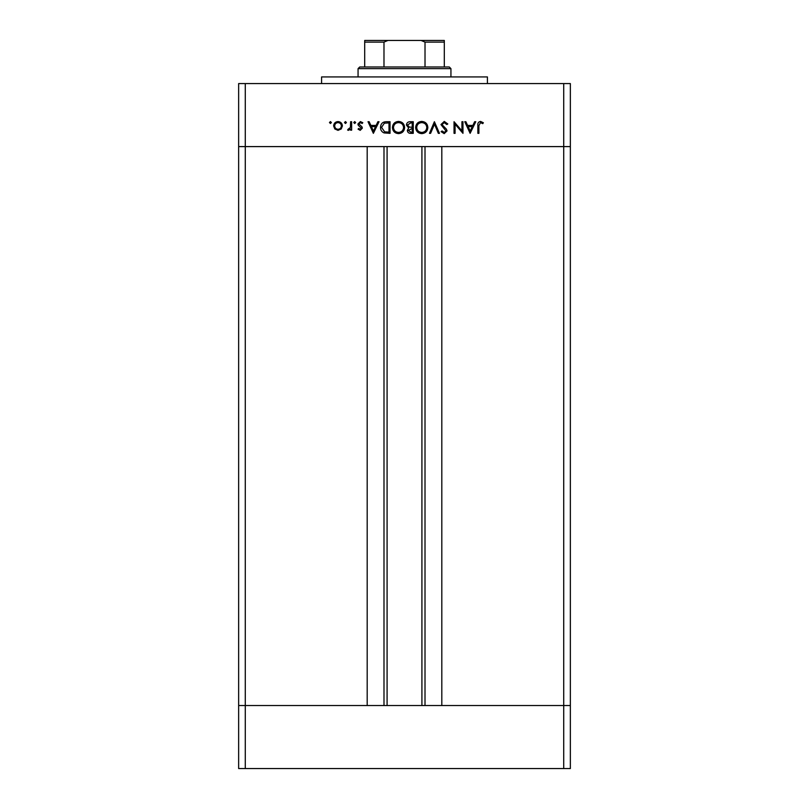 <?xml version="1.0" encoding="UTF-8"?>
<svg xmlns="http://www.w3.org/2000/svg" width="809" height="809" viewBox="0 0 809 809"><rect width="100%" height="100%" fill="white"/><g stroke="black" fill="none" stroke-linecap="round" stroke-linejoin="round"><path stroke-width="1.21" d="M387.086 146.601L387.086 705.529M563.721 768.55L245.279 768.55L245.279 705.529L238.645 705.529L245.279 705.529L245.279 146.601L563.721 146.601L563.721 768.55L570.355 768.55L570.355 705.529L245.279 705.529L367.185 705.529L367.185 146.601L238.645 146.601L238.645 83.57L570.355 83.57L570.355 146.601L441.815 146.601L441.815 705.529L570.355 705.529L570.355 146.601L563.721 146.601L563.721 83.57M245.279 768.55L238.645 768.55L238.645 146.601L245.279 146.601L245.279 83.57M321.577 83.57L321.577 76.936L487.423 76.936L487.423 83.57M461.929 130.836L461.929 121.714L462.97 121.714L462.97 133.333L455.083 124.192L455.083 133.333L454.041 133.333L454.041 121.714L461.929 130.836M440.945 124.566L444.262 121.421L447.792 123.959L446.811 124.546L444.262 122.614L441.987 124.576L446.396 129.147L447.043 130.916L444.192 133.627L441.097 131.665L442.038 130.947L444.303 132.433L446.002 130.967L440.945 124.566M434.393 121.714L439.459 133.333L438.336 133.333L434.473 124.181L430.6 133.333L429.488 133.333L434.393 121.714M421.722 121.421C425.453 121.744 427.496 123.757 427.85 127.468C427.536 131.2 425.524 133.252 421.823 133.627C418.041 133.323 415.978 131.291 415.644 127.529C415.978 123.797 418 121.765 421.722 121.421M398.503 121.421C402.235 121.744 404.267 123.757 404.631 127.468C404.318 131.2 402.306 133.252 398.604 133.627C394.822 133.323 392.759 131.291 392.426 127.529C392.749 123.797 394.782 121.765 398.503 121.421M379.027 121.714L373.374 133.333L368.014 121.714L369.147 121.714L370.866 125.435L376.124 125.435L377.894 121.714L379.027 121.714M330.426 121.572L331.397 122.533L330.426 123.504L329.465 122.533L330.426 121.572M342.409 125.941L341.246 128.944L338.02 130.35L334.795 128.955L333.632 125.941C333.874 123.251 335.341 121.795 338.02 121.572C340.7 121.795 342.167 123.251 342.409 125.941M345.463 121.572L346.434 122.533L345.463 123.504L344.492 122.533L345.463 121.572M350.6 121.714L351.642 121.714L351.642 130.198L350.6 130.198L350.6 128.955L348.527 130.35L347.617 130.057L348.194 129.157L350.408 127.478L350.6 121.714M354.686 121.572L355.657 122.533L354.686 123.504L353.725 122.533L354.686 121.572M362.351 128.125L360.207 130.35L358.043 129.147L358.751 128.419L360.207 129.309L361.31 128.166L358.286 125.334L357.891 124.02L360.379 121.572L362.806 122.715L362.108 123.504L360.43 122.614L358.933 123.979L361.967 126.821L362.351 128.125M380.513 127.377C380.736 123.635 382.708 121.755 386.439 121.714L390.039 121.714L390.039 133.333L384.012 132.909C381.656 131.847 380.493 130.006 380.513 127.377M410.123 121.714L413.257 121.714L413.257 133.333L410.992 133.333C408.838 133.465 407.605 132.504 407.311 130.451L408.646 127.984L406.411 125.011C406.684 122.867 407.918 121.775 410.123 121.714M475.773 121.714L470.12 133.333L464.76 121.714L465.893 121.714L467.612 125.435L472.871 125.435L474.64 121.714L475.773 121.714M480.506 122.614L478.898 125.607L478.898 133.333L477.856 133.333L477.856 125.486C477.543 123.16 478.443 121.805 480.566 121.421L483.367 122.756L482.751 123.656L480.506 122.614M334.673 125.931C334.865 127.974 335.978 129.106 338.02 129.309C340.063 129.106 341.186 127.984 341.368 125.931C341.176 123.888 340.063 122.786 338.02 122.614C335.978 122.786 334.855 123.888 334.673 125.931M371.412 126.629L373.455 131.068L375.558 126.629L371.412 126.629M388.998 132.14L388.998 122.907L384.346 123.201L381.555 127.377L384.619 131.816L388.998 132.14M393.467 127.529C393.781 130.552 395.48 132.191 398.544 132.433C401.608 132.16 403.286 130.512 403.59 127.478C403.266 124.465 401.588 122.847 398.544 122.614C395.459 122.837 393.771 124.475 393.467 127.529M410.8 132.14L412.216 132.14L412.216 128.419L408.353 130.431L410.8 132.14M411.528 127.225L412.216 127.225L412.216 122.907L410.739 122.907L407.453 125.011L409.354 127.084L411.528 127.225M416.686 127.529C416.999 130.552 418.698 132.191 421.772 132.433C424.826 132.16 426.505 130.512 426.808 127.478C426.485 124.465 424.806 122.847 421.772 122.614C418.678 122.837 416.989 124.475 416.686 127.529M468.158 126.629L470.201 131.068L472.304 126.629L468.158 126.629M372.818 40.45L436.182 40.45L372.818 40.45M358.063 68.644L359.722 66.985L449.278 66.985L450.937 68.644L358.063 68.644L358.063 76.936M450.937 68.644L450.937 76.936M364.697 66.985L364.697 41.037M364.697 40.45L444.303 40.45L444.303 42.108L444.303 40.45M387.916 40.45L383.982 42.108L364.697 42.108M383.982 66.985L383.982 42.108M425.018 66.985L425.018 42.108L421.084 40.45M444.303 66.985L444.303 42.108L425.018 42.108M425.008 146.601L425.008 705.529M383.992 146.601L383.992 705.529M421.914 146.601L421.914 705.529"/></g></svg>
